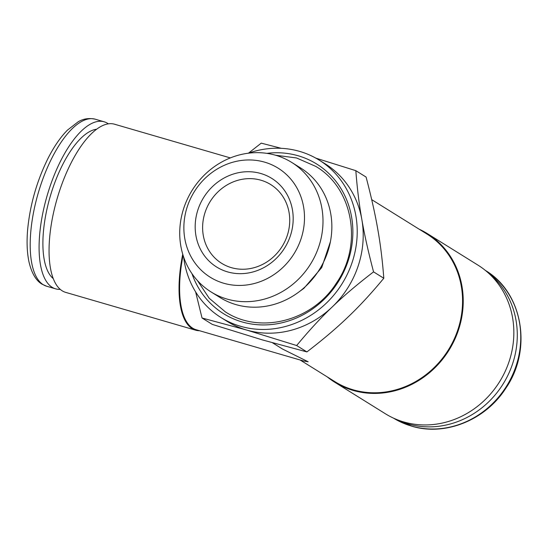 <?xml version="1.0" encoding="UTF-8"?>
<svg xmlns="http://www.w3.org/2000/svg" width="548" height="548" viewBox="0 0 548 548"><rect width="100%" height="100%" fill="white"/><g stroke="black" fill="none" stroke-linecap="round" stroke-linejoin="round"><path stroke-width="0.82" d="M395.457 419.001A86.974 79.522 -58.1 0 0 407.876 423.878A86.974 79.522 -58.1 0 0 506.736 377.613A86.974 79.522 -58.1 0 0 487.083 271.849M108.36 123.848A86.974 34.134 106.2 0 0 104.168 121.8A86.974 34.134 106.2 0 0 48.477 191.211A86.974 34.134 106.2 0 0 52.122 287.282A86.974 34.134 106.2 0 0 55.567 288.83A86.974 34.134 106.2 0 0 60.205 289.351M96.681 129.212A78.857 30.948 106.2 0 0 50.156 196.67A78.857 30.948 106.2 0 0 53.225 278.562M230.345 157.913L114.573 124.225A87.557 34.36 106.2 0 0 57.115 198.698A87.557 34.36 106.2 0 0 65.644 292.365L195.636 330.191A87.557 34.36 -73.8 0 1 182.737 254.217M199.588 330.739A87.557 34.36 -73.8 0 1 195.636 330.191M272.548 342.822L282.501 349.021L308.168 361.783L303.202 360.885L196.088 329.718A86.974 34.134 -73.8 0 1 183.073 255.306M371.702 199.643L426.878 234.003A86.974 79.522 121.9 0 1 457.717 330.184A86.974 79.522 121.9 0 1 353.159 389.799A86.974 79.522 121.9 0 1 334.924 381.668L300.112 359.988M334.732 382.23L385.354 413.747A87.557 80.049 -58.1 0 0 508.962 361.927A87.557 80.049 -58.1 0 0 477.918 265.102L427.296 233.578A87.557 80.049 121.9 0 1 458.34 330.403A87.557 80.049 121.9 0 1 353.09 390.416A87.557 80.049 121.9 0 1 334.732 382.23A87.557 80.049 121.9 0 1 327.231 376.873M419.186 229.208A87.557 80.049 121.9 0 1 427.296 233.578M221.063 317.593L227.05 321.32A92.776 84.824 -58.1 0 0 246.497 329.999A92.776 84.824 -58.1 0 0 332.252 306.928A92.776 84.824 -58.1 0 0 361.844 219.501A92.776 84.824 -58.1 0 0 325.128 163.811L319.148 160.084A92.776 84.824 121.9 0 1 342.11 283.679A92.776 84.824 121.9 0 1 221.063 317.593A92.776 84.824 121.9 0 1 183.635 257.033M195.629 291.926L202.041 318.004L246.497 329.999L296.653 345.535L306.907 351.919L262.451 339.931L212.295 324.395L202.041 318.004M248.278 153.214A92.776 84.824 121.9 0 1 299.701 151.412A92.776 84.824 121.9 0 1 319.148 160.084M191.978 273.678A88.139 80.577 -58.1 0 0 241.99 321.902A88.139 80.577 -58.1 0 0 347.946 261.492A88.139 80.577 -58.1 0 0 298.222 155.783A88.139 80.577 -58.1 0 0 266.903 153.358M291.687 162.407L300.551 167.928A76.288 69.747 121.9 0 1 319.429 269.554A76.288 69.747 121.9 0 1 219.892 297.448L211.035 291.926A76.288 69.747 121.9 0 1 187.567 198.705A76.288 69.747 121.9 0 1 275.699 155.276A76.288 69.747 121.9 0 1 291.687 162.407A76.288 69.747 121.9 0 1 310.572 264.04A76.288 69.747 121.9 0 1 211.035 291.926M223.694 283.234A64.239 58.732 -58.1 0 0 300.914 239.209A64.239 58.732 -58.1 0 0 264.67 162.16A64.239 58.732 -58.1 0 0 187.45 206.192A64.239 58.732 -58.1 0 0 223.694 283.234M227.536 271.877A52.183 47.71 121.9 0 1 212.59 186.491A52.183 47.71 121.9 0 1 292.42 209.72A52.183 47.71 121.9 0 1 227.536 271.877M231.379 267.657A46.388 42.408 -58.1 0 0 284.967 241.243A46.388 42.408 -58.1 0 0 270.698 184.56A46.388 42.408 -58.1 0 0 260.971 180.224A46.388 42.408 -58.1 0 0 207.384 206.637A46.388 42.408 -58.1 0 0 221.659 263.321A46.388 42.408 -58.1 0 0 231.379 267.657M296.653 345.535C308.942 330.663 320.806 317.792 332.252 306.928C343.617 295.954 357.385 284.268 373.551 271.87L383.805 278.254C371.517 293.125 359.646 305.996 348.206 316.86C336.835 327.841 323.073 339.527 306.907 351.919M373.551 271.87C368.304 251.895 364.406 234.441 361.844 219.501C359.159 204.431 357.152 188.156 355.837 170.675L366.091 177.059C371.339 197.033 375.236 214.494 377.798 229.434C380.483 244.497 382.483 260.773 383.805 278.254M281.302 148.323L261.225 143.144L248.518 153.132M355.837 170.675L315.833 158.132M485.062 270.233C522.833 292.29 532.67 349.576 505.736 388.361C485.473 420.152 445.058 436.482 411.575 426.139L393.478 418.124A86.974 79.522 -58.1 0 0 411.343 426.036A86.974 79.522 -58.1 0 0 511.722 376.723A86.974 79.522 -58.1 0 0 485.425 270.459M46.669 286.241L42.004 284.152C37.805 281.761 32.236 275.815 29.01 261.971C27.023 252.642 26.571 241.737 27.674 229.263C30.106 204.657 36.819 181.169 47.813 158.783C53.82 146.871 60.355 137.329 67.411 130.157L78.117 121.834C83.289 118.724 89.002 117.854 95.27 119.211A86.974 34.134 106.2 0 0 39.579 188.622A86.974 34.134 106.2 0 0 43.224 284.693A86.974 34.134 106.2 0 0 46.669 286.241L55.567 288.83M299.263 291.707L303.852 288.392L321.71 267.588L330.41 241.695M197.451 280.59L209.206 298.263L225.276 311.812C260.149 334.773 312.627 320.875 336.349 283.172C362.988 245.134 353.405 188.409 315.812 166.414L296.564 157.968L275.521 155.221M95.27 119.211L104.168 121.8"/></g></svg>
